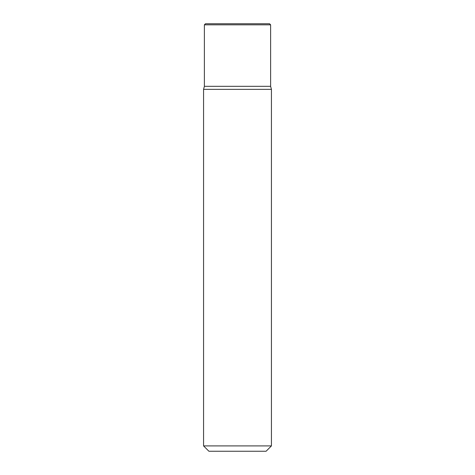 <?xml version="1.0" encoding="UTF-8"?>
<svg xmlns="http://www.w3.org/2000/svg" width="475" height="475" viewBox="0 0 475 475"><rect width="100%" height="100%" fill="white"/><g stroke="black" fill="none" stroke-linecap="round" stroke-linejoin="round"><path stroke-width="0.71" d="M204.381 24.819L205.449 23.75L269.551 23.75L270.619 24.819L204.381 24.819L204.381 86.325L203.567 89.365L203.567 445.906L271.433 445.906L271.433 89.365L203.567 89.365M204.381 86.325L270.619 86.325L271.433 89.365M271.433 445.906L266.089 451.25L208.911 451.25L203.567 445.906M270.619 24.819L270.619 86.325"/></g></svg>
